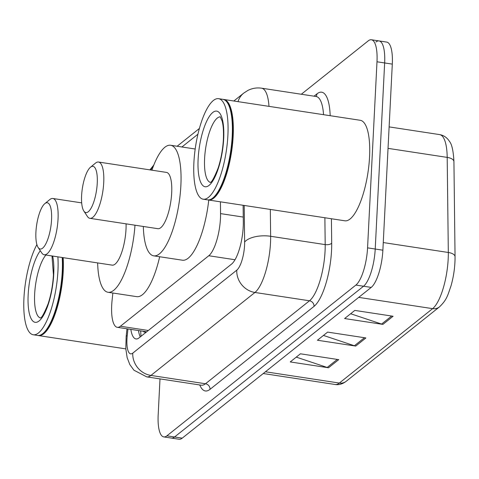 <?xml version="1.0" encoding="UTF-8"?>
<svg xmlns="http://www.w3.org/2000/svg" width="479" height="479" viewBox="0 0 479 479"><rect width="100%" height="100%" fill="white"/><g stroke="black" fill="none" stroke-linecap="round" stroke-linejoin="round"><path stroke-width="0.72" d="M112.864 293.016L112.104 300.117A30.506 9.329 -81.3 0 0 111.697 305.291A30.506 9.329 -81.3 0 0 117.289 327.319A30.506 9.329 -81.3 0 0 120.421 326.235L208.784 255.744A30.506 9.329 -81.3 0 0 220.556 213.61L220.418 201.821M197.917 134.216L181.912 146.981M130.833 329.378A30.506 9.329 -81.3 0 0 135.964 338.94A30.506 9.329 -81.3 0 0 139.09 337.857L231.543 264.109A30.506 9.329 -81.3 0 0 243.314 221.975L243.116 205.287M140.263 336.923A30.506 9.329 98.7 0 1 138.485 330.552M301.315 94.249L368.267 40.841A30.506 9.329 98.7 0 1 371.393 39.757A30.506 9.329 98.7 0 1 376.991 61.779L367.561 247.859A30.506 9.329 98.7 0 1 355.891 285.065L166.902 435.824A30.506 9.329 98.7 0 1 163.77 436.908A30.506 9.329 98.7 0 1 158.178 414.88L159.998 378.895M375.919 42.008A30.506 9.329 98.7 0 1 379.051 40.925L386.709 42.092A30.506 9.329 98.7 0 1 392.301 64.12L382.877 250.194A30.506 9.329 98.7 0 1 371.207 287.406L182.218 438.159L174.56 436.992A30.506 9.329 98.7 0 1 171.428 438.075A30.506 9.329 98.7 0 0 174.56 436.992L363.549 286.232L174.56 436.992L166.902 435.824M382.877 250.194L375.219 249.026A30.506 9.329 98.7 0 1 363.549 286.232A30.506 9.329 98.7 0 0 375.219 249.026L384.649 62.947L375.219 249.026L367.561 247.859M379.051 40.925A30.506 9.329 98.7 0 1 384.649 62.947A30.506 9.329 98.7 0 0 379.051 40.925L371.393 39.757M393.103 316.254L354.813 310.416L344.617 318.547L382.907 324.391L393.103 316.254M350.652 313.733L381.577 324.067A8.137 7.353 51.4 0 0 382.907 324.391M338.713 359.639L300.429 353.795L290.232 361.932L328.516 367.77L338.713 359.639M296.267 357.118L327.193 367.453A8.137 7.353 51.4 0 0 328.516 367.77M365.908 337.946L327.624 332.103L317.427 340.24L355.711 346.077L365.908 337.946M323.457 335.426L354.388 345.76A8.137 7.353 51.4 0 0 355.711 346.077M182.218 438.159A30.506 9.329 98.7 0 1 179.086 439.243L163.77 436.908M63.144 257.654A50.846 15.544 98.7 0 1 63.204 271.755A50.846 15.544 98.7 0 1 38.542 335.575A50.846 15.544 98.7 0 1 38.069 335.48M62.48 257.552A50.337 15.388 98.7 0 1 62.557 271.821A50.337 15.388 98.7 0 1 43.427 333.109L42.924 333.522A50.846 15.544 98.7 0 1 37.584 335.432L33.279 334.773A50.846 15.544 98.7 0 1 23.95 298.064A50.846 15.544 98.7 0 1 36.895 244.583M62.192 257.51A50.846 15.544 98.7 0 1 62.246 271.611A50.846 15.544 98.7 0 1 42.924 333.522M57.881 256.852A50.846 15.544 98.7 0 1 57.941 270.952A50.846 15.544 98.7 0 1 33.279 334.773M51.558 219.657A23.387 7.149 98.7 0 1 46.218 243.063A23.387 7.149 98.7 0 1 38.128 247.445A23.387 7.149 98.7 0 1 35.919 232.129A23.387 7.149 98.7 0 1 44.81 203.647A23.387 7.149 98.7 0 1 51.558 219.657M44.81 203.647L49.828 199.545A28.471 8.706 98.7 0 1 52.816 198.474A28.471 8.706 98.7 0 1 58.043 219.029A28.471 8.706 98.7 0 1 44.23 254.768A28.471 8.706 98.7 0 1 41.697 252.858L38.128 247.445M44.23 254.768L112.188 265.138A28.471 8.706 -81.3 0 0 126.001 229.399A28.471 8.706 -81.3 0 0 126.073 223.843M134.988 225.202A55.929 17.1 98.7 0 1 108.05 292.28A55.929 17.1 98.7 0 1 97.638 262.917M159.675 256.744A55.929 17.1 98.7 0 1 136.76 296.657L108.05 292.28M97.243 183.212A23.387 7.149 98.7 0 1 91.896 206.623A23.387 7.149 98.7 0 1 83.813 210.999A23.387 7.149 98.7 0 1 81.604 195.689A23.387 7.149 98.7 0 1 90.495 167.207A23.387 7.149 98.7 0 1 97.243 183.212M90.495 167.207L95.513 163.099A28.471 8.706 98.7 0 1 98.5 162.034A28.471 8.706 98.7 0 1 103.727 182.589A28.471 8.706 98.7 0 1 89.914 218.328A28.471 8.706 98.7 0 1 87.382 216.418L83.813 210.999M89.914 218.328L157.872 228.693A28.471 8.706 -81.3 0 0 171.686 192.953A28.471 8.706 -81.3 0 0 166.458 172.398L98.5 162.034M151.915 170.183A55.929 17.1 98.7 0 1 170.602 145.257A55.929 17.1 98.7 0 1 180.864 185.636A55.929 17.1 98.7 0 1 153.735 255.84A55.929 17.1 98.7 0 1 143.323 226.477M208.766 200.042A55.929 17.1 98.7 0 1 182.445 260.217L153.735 255.84M223.352 99.428A50.846 15.544 98.7 0 1 223.837 99.476A50.846 15.544 98.7 0 1 233.165 136.186A50.846 15.544 98.7 0 1 208.503 200.006A50.846 15.544 98.7 0 1 208.024 199.905M223.837 99.476L360.226 120.283A50.846 15.544 98.7 0 1 369.554 156.986A50.846 15.544 98.7 0 1 344.892 220.807L208.503 200.006M218.568 98.674L222.879 99.333A50.846 15.544 98.7 0 1 227.405 102.745L227.759 103.284A50.337 15.388 98.7 0 1 232.513 136.246A50.337 15.388 98.7 0 1 213.383 197.54L212.88 197.953A50.846 15.544 98.7 0 1 207.545 199.857L203.234 199.204A50.846 15.544 98.7 0 1 193.905 162.495A50.846 15.544 98.7 0 1 218.568 98.674A50.846 15.544 98.7 0 1 227.896 135.383A50.846 15.544 98.7 0 1 203.234 199.204M227.405 102.745A50.846 15.544 98.7 0 1 232.207 136.036A50.846 15.544 98.7 0 1 212.88 197.953M143.365 331.294A10.167 3.108 -81.3 0 0 145.394 331.737A30.506 27.578 51.4 0 0 145.359 332.857M148.328 330.492L120.421 326.235M243.254 217.071L220.556 213.61M235.021 259.744L208.784 255.744M127.953 328.941L127.228 335.719A20.34 6.215 -81.3 0 0 126.953 339.168A20.34 6.215 -81.3 0 0 132.767 353.131L236.782 270.162A20.34 6.215 -81.3 0 0 244.565 245.356A20.34 6.215 -81.3 0 0 244.631 242.069L244.2 205.449M270.324 209.437L270.641 236.285A40.673 12.436 98.7 0 1 270.503 242.853A40.673 12.436 98.7 0 1 254.942 292.465L150.933 375.434A40.673 12.436 98.7 0 1 146.76 376.877L201.318 385.2A40.673 12.436 -81.3 0 0 205.485 383.757L309.5 300.788A40.673 12.436 -81.3 0 0 325.061 251.176A40.673 12.436 -81.3 0 0 325.193 244.607L324.882 217.759M331.408 218.753L331.696 243.158A45.762 13.987 98.7 0 1 314.044 306.362L210.03 389.331A5.083 4.598 51.4 0 0 205.485 383.757L150.933 375.434A20.34 18.388 -128.6 0 1 132.767 353.131M331.696 243.158A5.083 2.293 -0.7 0 1 325.193 244.607L270.641 236.285A20.34 9.179 179.3 0 0 244.631 242.069M210.03 389.331A45.762 13.987 98.7 0 1 199.767 384.966M314.038 96.189L316.984 93.836A45.762 13.987 98.7 0 1 330.175 115.696M355.891 285.065L371.207 287.406M376.991 61.779L392.301 64.12M236.782 270.162A20.34 18.388 -128.6 0 0 254.942 292.465L309.5 300.788A5.083 4.598 51.4 0 1 314.044 306.362M323.547 114.685A40.673 12.436 -81.3 0 0 316.122 96.507L261.564 88.184A40.673 12.436 98.7 0 1 268.988 106.368M315.978 96.483A5.083 4.598 51.4 0 0 316.984 93.836M238.033 101.644A20.34 18.388 -128.6 0 1 243.733 93.112L233.842 101.003M150.879 170.021A20.34 18.388 -128.6 0 1 153.693 165.339M127.228 335.719A20.34 2.796 -173.9 0 0 126.145 336.474L126.971 328.792M455.032 257.007A10.167 4.592 179.3 0 0 455.05 256.708A10.167 4.592 179.3 0 0 448.314 252.475L447.194 157.393A40.673 12.436 -81.3 0 0 439.596 134.593C443.74 135.306 447.033 137.581 449.482 141.419C451.901 144.293 453.385 151.029 453.93 161.627A10.167 4.592 179.3 0 0 447.194 157.393L388.038 148.364M453.912 161.926A10.167 4.592 179.3 0 0 453.93 161.627L455.05 256.708C455.092 266.444 453.757 276.138 451.038 285.795C447.847 294.783 447.147 299.567 439.453 306.907A10.167 9.191 -128.6 0 1 432.621 308.65A40.673 12.436 -81.3 0 0 448.314 252.475L383.266 242.554M265.432 371.776L339.348 383.056A10.167 9.191 51.4 0 0 346.179 381.314C342.533 384.05 338.863 385.11 335.18 384.499A40.673 12.436 -81.3 0 0 339.348 383.056L432.621 308.65L358.705 297.375M364.459 337.725L354.388 345.76M337.264 359.418L327.193 367.453M391.654 316.032L381.577 324.067M40.386 317.942A33.159 10.137 98.7 0 1 34.65 294.082A33.159 10.137 98.7 0 1 45.906 255.026M52.66 256.055A38.242 11.688 98.7 0 1 53.726 274.311A38.242 11.688 98.7 0 1 39.098 320.954A38.242 11.688 98.7 0 1 28.165 294.705A38.242 11.688 98.7 0 1 40.29 250.721M210.347 182.373A33.159 10.137 98.7 0 1 204.605 158.507A33.159 10.137 98.7 0 1 220.34 116.858M223.687 138.742A38.242 11.688 98.7 0 1 209.054 185.385A38.242 11.688 98.7 0 1 198.12 159.136A38.242 11.688 98.7 0 1 212.748 112.493A38.242 11.688 98.7 0 1 223.687 138.742M140.658 330.881L140.988 336.348M146.011 331.696L117.289 327.319M126.145 336.474L125.809 348.82L127.169 357.693L129.815 364.549L133.916 370.195L146.76 376.877M261.564 88.184C256.768 87.501 252.205 88.25 247.877 90.435L243.733 93.112M199.372 128.498L177.116 146.251M153.801 165.063L149.915 169.877M439.453 306.907L346.179 381.314M439.596 134.593L389.122 126.893M335.18 384.499L263.24 373.524M38.542 335.575L125.815 348.886M40.212 318.038C39.943 316.619 40.386 322.942 48.104 303.854C51.067 294.819 52.846 285.131 53.438 274.784L51.989 255.954M52.816 198.474L81.687 202.88M170.602 145.257L195.187 149.005M210.167 182.469C209.904 181.05 210.341 187.373 218.059 168.279C221.023 159.244 222.801 149.556 223.394 139.215C223.723 131.39 223.298 125.3 222.106 120.942L220.196 116.714"/></g></svg>
